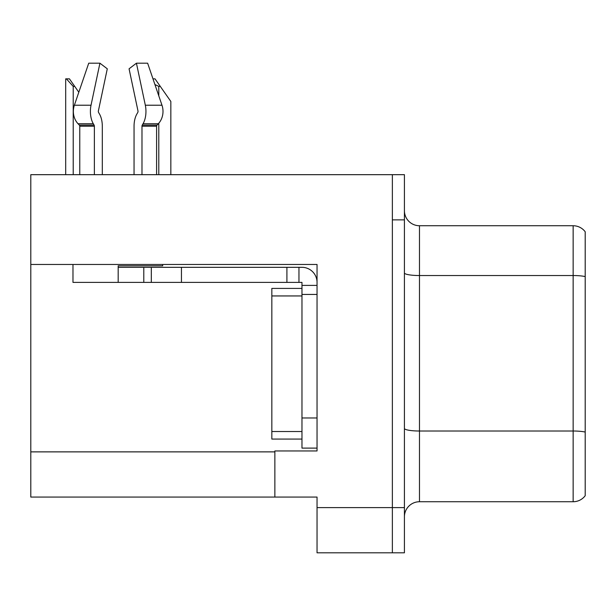 <?xml version="1.0" encoding="UTF-8"?>
<svg xmlns="http://www.w3.org/2000/svg" width="616" height="616" viewBox="0 0 616 616"><rect width="100%" height="100%" fill="white"/><g stroke="black" fill="none" stroke-linecap="round" stroke-linejoin="round"><path stroke-width="0.92" d="M317.04 264.464L317.04 450.966L274.859 450.966L274.859 497.066L317.04 497.066L317.04 552.806L392.369 552.806L392.369 507.615L392.369 552.806L404.419 552.806L404.419 507.615L392.369 507.615L392.369 174.674L30.8 174.674L30.8 264.464L317.04 264.464M30.8 264.464L30.8 497.066L274.859 497.066M404.419 516.801A15.069 15.069 0 0 1 419.481 501.74L573.149 501.74L573.149 225.741L419.481 225.741A15.069 15.069 0 0 1 404.419 210.68A15.069 15.069 0 0 0 419.481 225.741L419.481 501.74M392.369 174.674L404.419 174.674L404.419 219.866L392.369 219.866L392.369 507.615L317.04 507.615M585.2 231.77A15.069 15.069 0 0 0 573.149 225.741A15.069 15.069 0 0 1 585.2 231.77L585.2 495.711A15.069 15.069 0 0 1 573.149 501.74M404.419 219.866L404.419 507.615M585.2 277.631L585.2 432.062A15.069 2.618 180 0 0 573.149 431.015L419.481 431.015A15.069 2.618 0 0 1 404.419 428.397M152.984 78.856L155.016 78.856L160.291 86.394L158.789 86.394L154.924 84.538M170.84 174.674L170.84 101.455L160.291 86.394M66.389 78.856L69.446 78.856L74.721 86.394L73.219 86.394L66.389 78.856L65.689 78.856L65.689 174.674M74.721 86.394L78.809 92.231M137.753 112.52A1.509 0.793 90 0 0 137.961 110.834A1.509 0.793 90 0 1 137.753 112.52A1.509 0.793 90 0 0 137.961 110.834A1.509 0.793 90 0 1 137.753 112.52L136.952 113.891A16.57 8.732 -90 0 0 134.049 126.226L134.049 174.674M162.686 264.464L162.686 265.819L118.18 265.819L118.18 267.321L151.32 267.321L151.32 282.39L72.981 282.39L72.981 264.464M141.988 174.674L141.988 126.226A1.509 0.793 90 0 1 142.25 125.102L143.051 123.739A16.57 8.732 -90 0 0 145.322 105.221L136.429 63.194L147.632 63.194L161.985 105.221A16.57 14.083 90 0 1 158.32 123.739L157.018 125.102A1.509 1.278 -90 0 0 156.595 126.226L156.595 174.674M102.31 174.674L102.31 126.226A16.57 8.732 90 0 0 99.407 113.891L98.606 112.52A1.509 0.793 -90 0 1 98.398 110.834L107.292 68.807L99.923 63.194L91.029 105.221A16.57 8.732 90 0 0 93.301 123.739L94.109 125.102A1.509 0.793 -90 0 1 94.371 126.226L94.371 174.674M79.764 174.674L79.764 126.226A1.509 1.278 90 0 0 79.333 125.102L78.04 123.739A16.57 14.083 -90 0 1 74.374 105.221L88.727 63.194L99.923 63.194M98.398 110.834A1.509 0.793 -90 0 0 98.606 112.52L99.407 113.891M136.429 63.194L129.067 68.807L137.961 110.834M93.301 123.739L78.04 123.739L79.333 125.102L94.109 125.102M151.32 267.321L301.971 267.321A15.069 15.069 0 0 1 317.04 282.397M151.32 282.39L301.971 282.39L301.971 285.4L317.04 285.4M301.971 448.109L317.04 448.109L301.971 448.109L301.971 285.4M298.96 282.39L298.96 267.321M317.04 294.44L301.971 294.44L301.971 288.419L271.841 288.419L271.841 439.069L301.971 439.069M286.91 282.39L286.91 267.321M30.8 451.875L274.859 451.875M585.2 276.584A15.069 2.618 180 0 0 573.149 275.537L419.481 275.537A15.069 2.618 0 0 1 404.419 272.926M158.789 174.674L158.789 123.215M158.789 95.865L158.789 86.394M73.219 174.674L73.219 86.394M118.18 282.39L118.18 267.321M156.595 126.226L141.988 126.226M94.371 126.226L79.764 126.226M91.029 105.221L74.374 105.221M161.985 105.221L145.322 105.221M158.32 123.739L143.051 123.739M157.018 125.102L142.25 125.102M317.04 417.979L301.971 417.979M181.451 282.39L181.451 267.321M143.79 282.39L143.79 267.321M271.841 431.531L301.971 431.531M271.841 295.95L301.971 295.95"/></g></svg>
